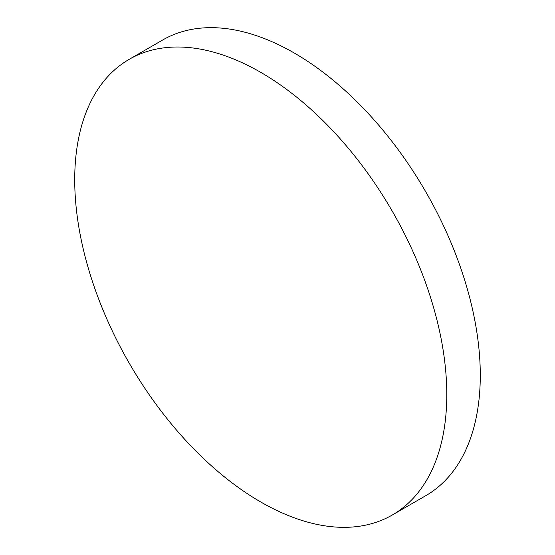 <?xml version="1.0" encoding="UTF-8"?>
<svg xmlns="http://www.w3.org/2000/svg" width="555" height="555" viewBox="0 0 555 555"><rect width="100%" height="100%" fill="white"/><g stroke="black" fill="none" stroke-linecap="round" stroke-linejoin="round"><path stroke-width="0.83" d="M74.717 179.764A263.091 151.897 60 0 1 129.204 59.329A263.091 151.897 60 0 1 331.939 129.815A263.091 151.897 60 0 1 446.782 394.577A263.091 151.897 60 0 1 392.295 515.012A263.091 151.897 60 0 1 189.553 444.527A263.091 151.897 60 0 1 74.717 179.764M129.204 59.329L162.705 39.988A263.091 151.897 60 0 1 365.447 110.473A263.091 151.897 60 0 1 480.283 375.236A263.091 151.897 60 0 1 425.796 495.671L392.295 515.012"/></g></svg>
